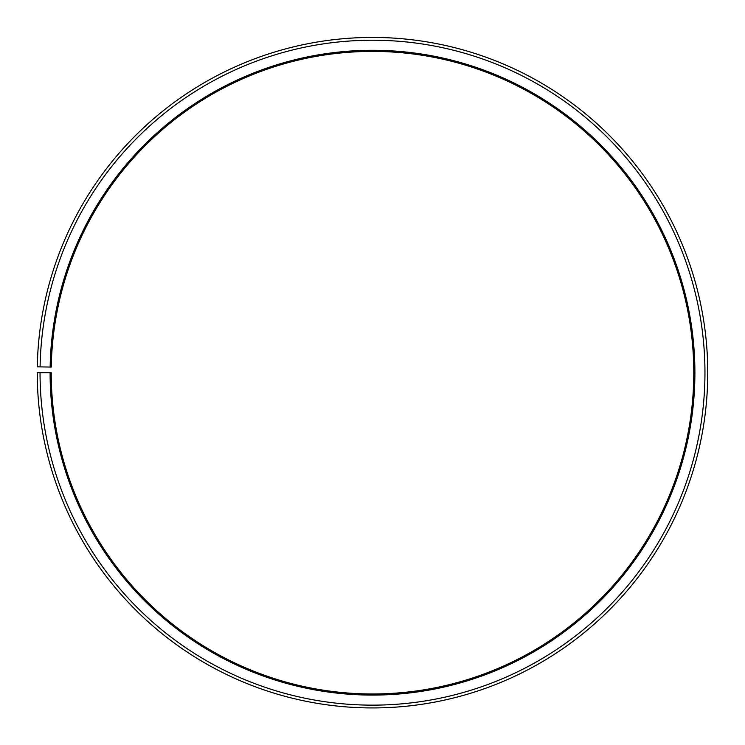 <?xml version="1.0" encoding="UTF-8"?>
<svg xmlns="http://www.w3.org/2000/svg" width="745" height="745" viewBox="0 0 745 745"><rect width="100%" height="100%" fill="white"/><g stroke="black" fill="none" stroke-linecap="round" stroke-linejoin="round"><path stroke-width="1.12" d="M693.781 372.686A321.281 321.281 0 0 0 375.303 51.414A321.281 321.281 0 0 0 51.265 367.071L50.148 367.052A322.399 322.399 0 0 1 375.312 50.297A322.399 322.399 0 0 1 694.899 372.686A322.399 322.399 0 0 1 372.5 695.085A322.399 322.399 0 0 1 50.101 372.686L51.219 372.686A321.281 321.281 0 0 0 372.5 693.968A321.281 321.281 0 0 0 693.781 372.686M40.09 366.885L37.297 366.829A335.25 335.25 0 0 1 375.424 37.446A335.25 335.25 0 0 1 707.75 372.686A335.25 335.25 0 0 1 372.5 707.936A335.25 335.25 0 0 1 37.25 372.686L40.044 372.686A332.456 332.456 0 0 0 372.5 705.143A332.456 332.456 0 0 0 704.956 372.686A332.456 332.456 0 0 0 375.406 40.239A332.456 332.456 0 0 0 40.09 366.885L50.148 367.052M40.044 372.686L50.101 372.686"/></g></svg>
